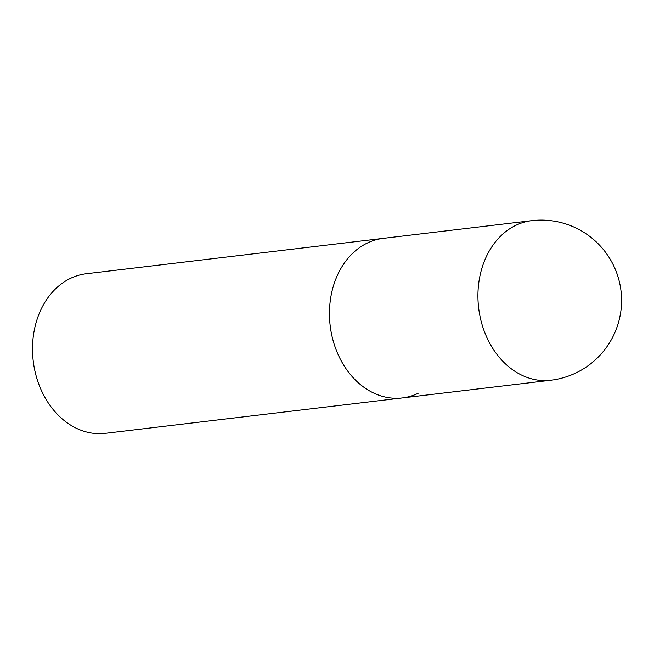 <?xml version="1.0" encoding="UTF-8"?>
<svg xmlns="http://www.w3.org/2000/svg" width="654" height="654" viewBox="0 0 654 654"><rect width="100%" height="100%" fill="white"/><g stroke="black" fill="none" stroke-linecap="round" stroke-linejoin="round"><path stroke-width="0.98" d="M418.176 393.275A80.352 63.029 -96.8 0 1 402.259 397.943L105.319 433.324A80.352 63.029 -96.8 0 1 35.005 371.374A80.352 63.029 -96.8 0 1 70.387 278.416A80.352 63.029 -96.8 0 1 86.303 273.748L383.244 238.367A80.352 63.029 83.2 0 0 334.783 346.064A80.352 63.029 83.2 0 0 402.259 397.943A80.352 63.029 -96.8 0 1 331.954 335.993A80.352 63.029 -96.8 0 1 367.327 243.035A80.352 63.029 -96.8 0 1 383.244 238.367L531.718 220.676A80.352 63.029 83.2 0 0 515.802 225.352A80.352 63.029 83.2 0 0 483.257 328.373A80.352 63.029 83.2 0 0 550.733 380.252A80.352 80.352 0 0 0 618.365 277.975A80.352 80.352 0 0 0 531.718 220.676M402.259 397.943L550.733 380.252"/></g></svg>
